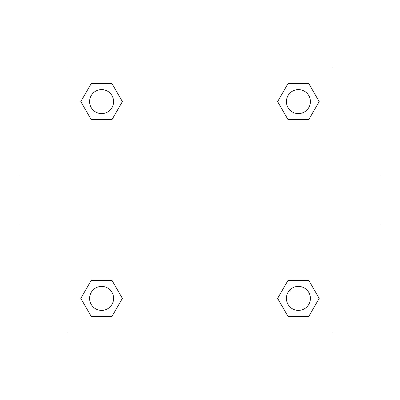 <?xml version="1.0" encoding="UTF-8"?>
<svg xmlns="http://www.w3.org/2000/svg" width="400" height="400" viewBox="0 0 400 400"><rect width="100%" height="100%" fill="white"/><g stroke="black" fill="none" stroke-linecap="round" stroke-linejoin="round"><path stroke-width="0.6" d="M111.99 119.6L91.21 119.6L80.815 101.6L91.21 83.6L111.99 83.6L122.385 101.6L111.99 119.6L91.21 119.6L102.985 119.6M102.985 280.4L111.99 280.4L122.385 298.4L111.99 316.4L91.21 316.4L80.815 298.4L91.21 280.4L111.99 280.4M297.015 119.6L288.01 119.6L277.615 101.6L288.01 83.6L308.79 83.6L319.185 101.6L308.79 119.6L288.01 119.6M288.01 280.4L308.79 280.4L319.185 298.4L308.79 316.4L288.01 316.4L277.615 298.4L288.01 280.4L308.79 280.4L297.015 280.4M332 224L380 224L380 176L332 176M68 176L20 176L20 224L68 224M68 68L332 68L332 332L68 332L68 68M308.79 316.4L288.01 316.4L308.79 316.4M310.4 298.4A12 12 0 0 0 292.4 288.01A12 12 0 0 0 292.4 308.79A12 12 0 0 0 310.4 298.4M111.99 316.4L91.21 316.4L111.99 316.4M113.6 298.4A12 12 0 0 0 95.6 288.01A12 12 0 0 0 95.6 308.79A12 12 0 0 0 113.6 298.4M288.01 83.6L308.79 83.6L288.01 83.6M310.4 101.6A12 12 0 0 0 292.4 91.21A12 12 0 0 0 292.4 111.99A12 12 0 0 0 310.4 101.6M91.21 83.6L111.99 83.6L91.21 83.6M113.6 101.6A12 12 0 0 0 95.6 91.21A12 12 0 0 0 95.6 111.99A12 12 0 0 0 113.6 101.6"/></g></svg>
